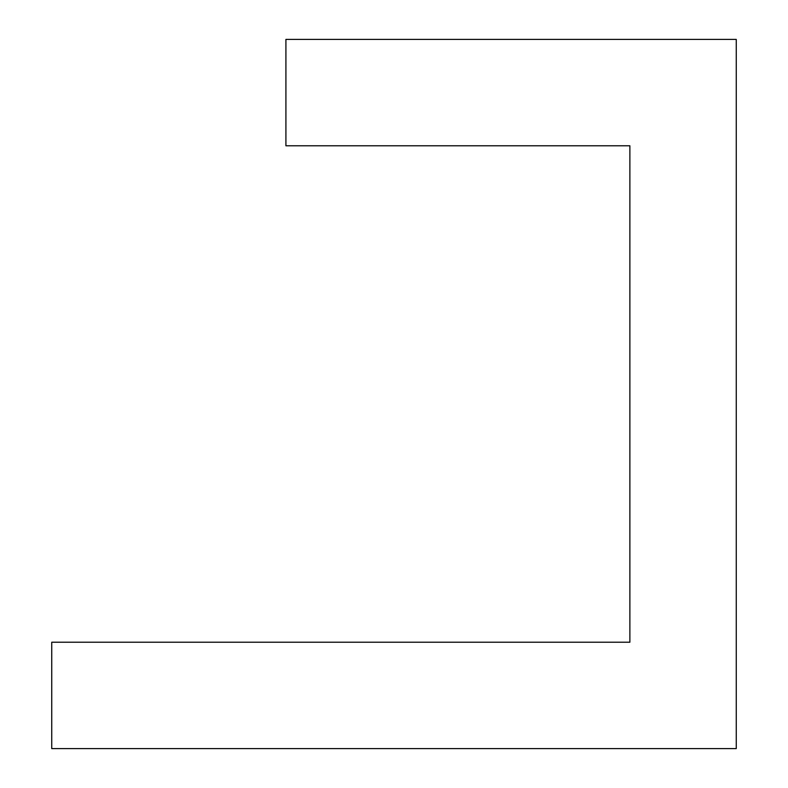 <?xml version="1.0" encoding="UTF-8"?>
<svg xmlns="http://www.w3.org/2000/svg" width="788" height="788" viewBox="0 0 788 788"><rect width="100%" height="100%" fill="white"/><g stroke="black" fill="none" stroke-linecap="round" stroke-linejoin="round"><path stroke-width="1.18" d="M51.742 642.22L629.878 642.22L629.878 145.78L285.916 145.78L285.916 39.4L736.258 39.4L736.258 748.6L51.742 748.6L51.742 642.22"/></g></svg>
